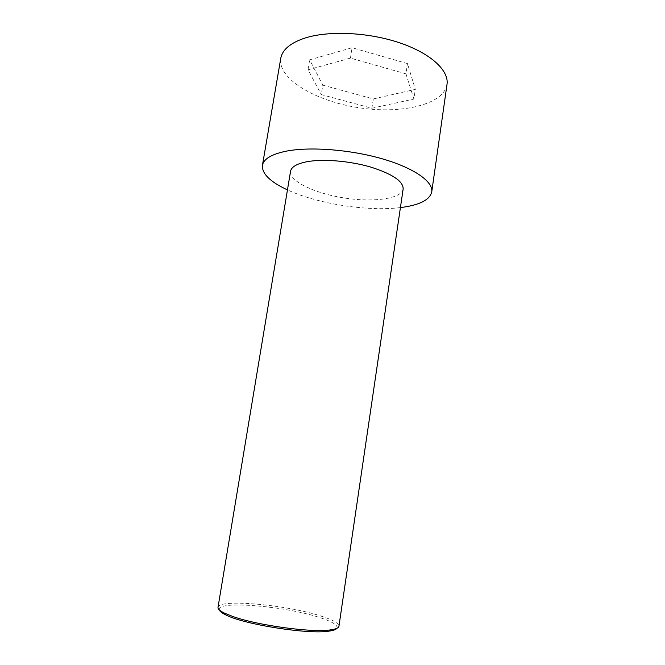 <?xml version="1.0" encoding="UTF-8"?>
<svg xmlns="http://www.w3.org/2000/svg" width="665" height="665" viewBox="0 0 665 665"><rect width="100%" height="100%" fill="white"/><g stroke="black" fill="none" stroke-linecap="round" stroke-linejoin="round"><path stroke-width="0.5" stroke-dasharray="3.33 2.49" d="M447.013 84.364C443.671 105.004 400.712 114.438 358.211 107.622C315.651 101.122 277.629 79.002 280.763 58.329M322.849 85.17L373.323 98.935L415.317 89.368L407.479 63.599L352.101 47.73L309.666 59.858L322.849 85.17L321.311 94.596L371.893 108.237L373.323 98.935M400.421 207.58C367.654 211.703 317.396 203.831 287.455 189.891M371.893 108.237L413.888 99.043L415.317 89.368M413.888 99.043L405.949 73.84L407.479 63.599M218.012 607.303C218.527 598.583 286 604.685 320.206 615.815C332.625 619.73 338.876 623.205 338.942 626.247M403.156 188.943C401.602 198.885 373.281 202.592 344.063 197.937C314.828 193.44 288.992 181.254 290.547 171.304M219.342 609.913C215.46 600.254 284.362 605.931 318.992 617.32C332.334 621.567 338.294 625.233 336.881 628.317M405.949 73.84L350.447 58.113L308.011 69.808L321.311 94.596M350.447 58.113L352.101 47.73M308.011 69.808L309.666 59.858"/><path stroke-width="1" d="M287.455 189.891C270.206 181.886 261.86 173.731 262.417 165.41L280.763 58.329C282.317 49.634 290.489 42.843 305.252 37.963C329.05 30.424 368.684 32.286 399.798 42.876C430.987 53.441 449.149 70.69 447.013 84.364L431.743 191.927C429.731 200.015 419.291 205.236 400.421 207.58M262.417 165.41C263.589 158.96 271.544 154.205 286.274 151.155C310.023 146.491 350.297 149.559 382.275 158.819C414.32 168.079 433.389 181.778 431.743 191.927M232.833 616.488L224.704 613.238C219.982 610.952 217.746 608.974 218.012 607.303L290.547 171.304C291.395 166.832 296.989 163.615 307.33 161.653C323.423 158.777 349.69 160.947 370.563 167.023C392.425 173.956 403.289 181.262 403.156 188.943L338.942 626.247C338.685 627.91 335.958 629.115 330.754 629.846C312.592 632.897 257.704 625.482 232.833 616.488M336.881 628.317C335.983 629.58 333.414 630.511 329.158 631.11C308.926 634.693 244.013 624.526 225.834 614.934C221.969 613.063 219.807 611.393 219.342 609.913M329.158 631.11L330.754 629.846M225.834 614.934L224.704 613.238"/></g></svg>
